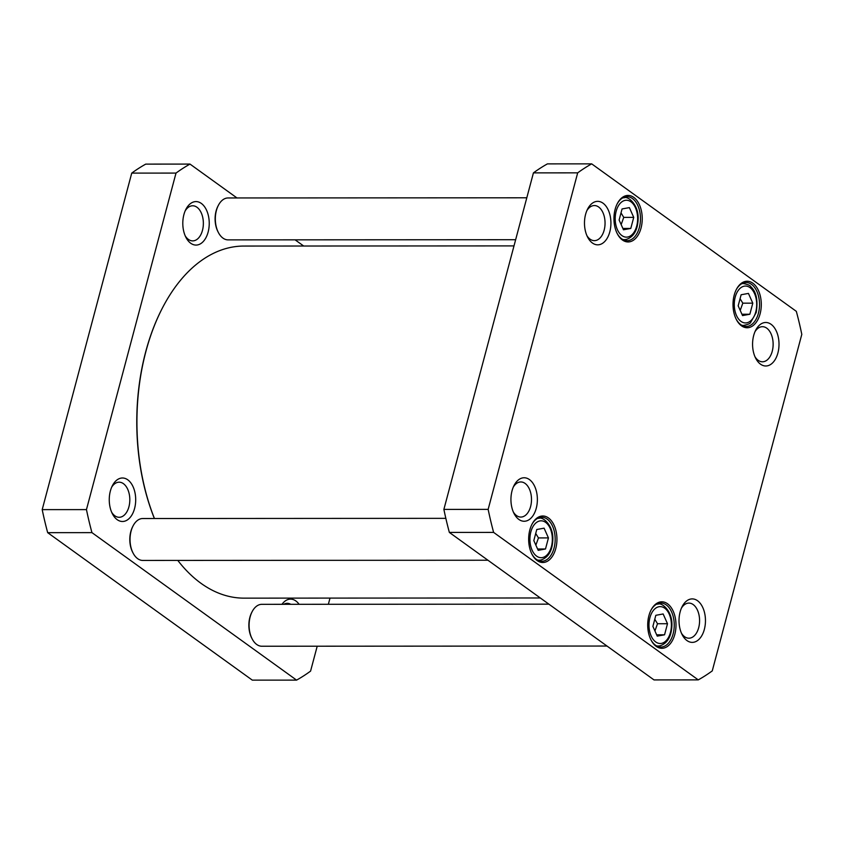 <?xml version="1.0" encoding="UTF-8"?>
<svg xmlns="http://www.w3.org/2000/svg" width="844" height="844" viewBox="0 0 844 844"><rect width="100%" height="100%" fill="white"/><g stroke="black" fill="none" stroke-linecap="round" stroke-linejoin="round"><path stroke-width="1.27" d="M154.441 518.511A176.048 107.03 -90 0 1 137.118 432.487A176.048 107.03 -90 0 1 161.942 308.915A176.048 107.03 -90 0 1 243.853 246.058L513.996 245.899M540.308 597.974L244.053 598.143A176.048 107.03 -90 0 1 177.789 560.416M161.805 309.189A175.204 106.513 90 0 0 161.668 309.453A175.204 106.513 90 0 0 136.96 432.434A175.204 106.513 90 0 0 154.389 518.511M189.995 164.084L145.738 164.116A272.443 165.635 90 0 0 131.738 173.104L42.2 509.628A272.443 165.635 90 0 0 47.675 532.659L252.314 680.137L296.582 680.116L91.943 532.627A272.443 165.635 -90 0 1 86.457 509.607L176.006 173.083A272.443 165.635 -90 0 1 189.995 164.084L236.995 197.96M295.105 239.844L303.692 246.026M317.207 646.209L310.571 671.117A272.443 165.635 -90 0 1 296.582 680.116M330.004 598.101L328.358 604.283M134.586 508.468A21.744 13.219 90 0 0 129.438 481.259A21.744 13.219 90 0 0 112.347 485.754A21.744 13.219 90 0 0 112.357 513.732A21.744 13.219 90 0 0 134.586 508.468M208.13 232.058A21.744 13.219 90 0 0 202.982 204.86A21.744 13.219 90 0 0 185.891 209.344A21.744 13.219 90 0 0 185.902 237.322A21.744 13.219 90 0 0 208.13 232.058M299.114 604.304A21.744 13.219 90 0 0 281.98 604.315M283.689 604.315A17.555 10.677 -90 0 1 287.224 603.323A17.555 10.677 -90 0 1 290.747 604.304M111.651 487.231A17.555 10.677 -90 0 1 119.131 482.188A17.555 10.677 -90 0 1 128.921 506.78A17.555 10.677 -90 0 1 119.152 517.288A17.555 10.677 -90 0 1 111.672 512.255M185.205 210.821A17.555 10.677 -90 0 1 192.685 205.778A17.555 10.677 -90 0 1 202.465 230.38A17.555 10.677 -90 0 1 192.706 240.888A17.555 10.677 -90 0 1 185.216 235.856M47.675 532.659L91.943 532.627M42.2 509.628L86.457 509.607M131.738 173.104L176.006 173.083M515.642 239.717L228.08 239.875A20.952 12.744 -90 0 1 218.322 232.406A20.952 12.744 -90 0 1 216.402 210.504A20.952 12.744 -90 0 1 218.311 205.451A20.952 12.744 -90 0 1 228.059 197.96L526.793 197.791M218.311 205.451L217.889 206.252A19.697 11.974 90 0 0 216.096 211.011A19.697 11.974 90 0 0 217.91 231.594L218.322 232.406M607.005 646.04L261.851 646.24A20.952 12.744 -90 0 1 252.092 638.771A20.952 12.744 -90 0 1 250.162 616.869A20.952 12.744 -90 0 1 252.071 611.805A20.952 12.744 -90 0 1 261.819 604.325L548.895 604.156M252.071 611.805L251.66 612.617A19.697 11.974 90 0 0 249.866 617.375A19.697 11.974 90 0 0 251.67 637.958L252.092 638.771M487.948 560.237L142.784 560.437A20.952 12.744 -90 0 1 133.025 552.957A20.952 12.744 -90 0 1 131.105 531.066A20.952 12.744 -90 0 1 133.014 526.002A20.952 12.744 -90 0 1 142.763 518.522L445.843 518.343M133.014 526.002L132.603 526.814A19.697 11.974 90 0 0 130.809 531.572A19.697 11.974 90 0 0 132.613 552.155L133.025 552.957M664.555 634.804L657.244 636.133L652.887 626.385L655.83 615.308L663.141 613.968L667.499 623.716L664.555 634.804L656.653 634.804M630.784 228.439L623.473 229.779L619.116 220.031L622.06 208.943L629.371 207.613L633.739 217.362L630.784 228.439L622.883 228.439M752.795 303.165L749.852 314.242L742.541 315.582L738.173 305.834L741.127 294.756L748.438 293.417L752.795 303.165L742.815 303.165L740.072 298.702M545.498 548.99L538.187 550.33L533.819 540.582L536.773 529.504L544.085 528.165L548.442 537.913L545.498 548.99L537.586 549.001M712.262 670.896A272.443 165.635 -90 0 1 698.262 679.884L493.624 532.406A272.443 165.635 -90 0 1 488.148 509.375L577.686 172.851A272.443 165.635 -90 0 1 591.686 163.863L796.325 311.341A272.443 165.635 -90 0 1 801.8 334.372L712.262 670.896M512.044 490.775A21.744 13.219 90 0 0 514.038 513.5A21.744 13.219 90 0 0 533.239 515.315A21.744 13.219 90 0 0 533.218 483.686A21.744 13.219 90 0 0 514.028 485.522A21.744 13.219 90 0 0 512.044 490.775M753.681 335.511A21.744 13.219 90 0 0 755.675 358.236A21.744 13.219 90 0 0 774.876 360.05A21.744 13.219 90 0 0 774.855 328.421A21.744 13.219 90 0 0 755.654 330.257A21.744 13.219 90 0 0 753.681 335.511M615.128 209.354A23.263 14.148 90 0 0 617.27 233.661A23.263 14.148 90 0 0 637.811 235.603A23.263 14.148 90 0 0 637.79 201.769A23.263 14.148 90 0 0 617.249 203.731A23.263 14.148 90 0 0 615.128 209.354M648.899 615.719A23.263 14.148 90 0 0 651.04 640.026A23.263 14.148 90 0 0 671.571 641.967A23.263 14.148 90 0 0 671.55 608.134A23.263 14.148 90 0 0 651.019 610.096A23.263 14.148 90 0 0 648.899 615.719M529.842 529.905A23.263 14.148 90 0 0 531.973 554.213A23.263 14.148 90 0 0 552.514 556.164A23.263 14.148 90 0 0 552.493 522.32A23.263 14.148 90 0 0 531.963 524.293A23.263 14.148 90 0 0 529.842 529.905M734.196 295.157A23.263 14.148 90 0 0 736.327 319.465A23.263 14.148 90 0 0 756.868 321.406A23.263 14.148 90 0 0 756.846 287.572A23.263 14.148 90 0 0 736.316 289.545A23.263 14.148 90 0 0 734.196 295.157M585.588 214.365A21.744 13.219 90 0 0 587.593 237.09A21.744 13.219 90 0 0 606.783 238.905A21.744 13.219 90 0 0 606.773 207.276A21.744 13.219 90 0 0 587.572 209.122A21.744 13.219 90 0 0 585.588 214.365M680.127 611.921A21.744 13.219 90 0 0 682.131 634.635A21.744 13.219 90 0 0 701.322 636.45A21.744 13.219 90 0 0 701.311 604.831A21.744 13.219 90 0 0 682.11 606.667A21.744 13.219 90 0 0 680.127 611.921M621.163 224.599L623.748 217.362L621.015 212.888M623.748 217.362L633.739 217.362M535.866 545.15L538.461 537.923L535.718 533.45M538.461 537.923L548.442 537.913M654.923 630.953L657.518 623.727L654.775 619.253M657.518 623.727L667.499 623.716M740.22 310.402L742.815 303.165M741.939 314.253L749.852 314.242M591.686 163.863L547.418 163.884A272.443 165.635 90 0 0 533.429 172.883L443.881 509.396A272.443 165.635 90 0 0 449.356 532.427L654.005 679.916L698.262 679.884M681.424 608.134A17.555 10.677 -90 0 1 688.904 603.091A17.555 10.677 -90 0 1 699.581 620.646A17.555 10.677 -90 0 1 688.926 638.201A17.555 10.677 -90 0 1 681.435 633.169M513.342 486.999A17.555 10.677 -90 0 1 520.822 481.956A17.555 10.677 -90 0 1 531.498 499.5A17.555 10.677 -90 0 1 520.843 517.066A17.555 10.677 -90 0 1 513.352 512.034M586.886 210.589A17.555 10.677 -90 0 1 594.366 205.546A17.555 10.677 -90 0 1 605.053 223.09A17.555 10.677 -90 0 1 594.387 240.656A17.555 10.677 -90 0 1 586.896 235.624M754.969 331.724A17.555 10.677 -90 0 1 762.448 326.691A17.555 10.677 -90 0 1 773.136 344.236A17.555 10.677 -90 0 1 762.47 361.791A17.555 10.677 -90 0 1 754.99 356.759M736.105 289.956A22.007 13.377 -90 0 1 746.138 282.497A22.007 13.377 -90 0 1 759.526 304.494A22.007 13.377 -90 0 1 746.159 326.501A22.007 13.377 -90 0 1 736.126 319.053M617.048 204.153A22.007 13.377 -90 0 1 627.081 196.684A22.007 13.377 -90 0 1 640.469 218.68A22.007 13.377 -90 0 1 627.103 240.698A22.007 13.377 -90 0 1 617.059 233.25M531.752 524.704A22.007 13.377 -90 0 1 541.785 517.245A22.007 13.377 -90 0 1 555.173 539.242A22.007 13.377 -90 0 1 541.806 561.249A22.007 13.377 -90 0 1 531.773 553.801M650.808 610.507A22.007 13.377 -90 0 1 660.841 603.049A22.007 13.377 -90 0 1 674.24 625.045A22.007 13.377 -90 0 1 660.873 647.063A22.007 13.377 -90 0 1 650.829 639.604M493.624 532.406L449.356 532.427M488.148 509.375L443.881 509.396M577.686 172.851L533.429 172.883M661.432 643.381A18.441 11.215 -90 0 1 649.922 617.65A18.441 11.215 -90 0 1 669.218 614.126A18.441 11.215 -90 0 1 661.432 643.381M627.672 237.027A18.441 11.215 -90 0 1 616.152 211.285A18.441 11.215 -90 0 1 635.458 207.761A18.441 11.215 -90 0 1 627.672 237.027M755.76 311.9A18.441 11.215 -90 0 1 736.453 315.424A18.441 11.215 -90 0 1 744.239 286.169A18.441 11.215 -90 0 1 755.76 311.9M542.375 557.578A18.441 11.215 -90 0 1 530.865 531.847A18.441 11.215 -90 0 1 550.161 528.323A18.441 11.215 -90 0 1 542.375 557.578M622.65 239.443A20.952 12.744 90 0 0 624.444 239.654L626.121 239.496C633.739 237.027 637.747 230.095 638.159 218.702C638.591 204.396 627.831 195.945 624.412 197.739A20.952 12.744 90 0 0 622.619 197.95M623.02 239.654L624.444 239.654A20.952 12.744 90 0 0 625.847 239.527M537.354 559.994A20.952 12.744 90 0 0 539.147 560.205L540.835 560.057C548.442 557.578 552.451 550.647 552.862 539.253C553.295 524.947 542.534 516.507 539.126 518.29A20.952 12.744 90 0 0 537.333 518.501M537.733 560.205L539.147 560.205A20.952 12.744 90 0 0 540.55 560.078M656.41 645.808A20.952 12.744 90 0 0 658.204 646.019L659.892 645.86C667.499 643.392 671.518 636.46 671.919 625.056C672.351 610.761 661.591 602.31 658.183 604.104A20.952 12.744 90 0 0 656.389 604.304M656.79 646.019L658.204 646.019A20.952 12.744 90 0 0 659.607 645.882M741.707 325.246A20.952 12.744 90 0 0 743.501 325.457C747.932 324.507 750.316 323.516 750.632 322.482L756.192 312.554C758.155 300.274 756.298 291.602 750.632 286.527C750.295 285.472 747.911 284.481 743.48 283.542A20.952 12.744 90 0 0 741.686 283.753M161.668 309.453L161.942 308.915M624.412 197.739L622.999 197.739M539.126 518.29L537.702 518.29M658.183 604.104L656.769 604.104M743.48 283.542L742.055 283.542M743.501 325.457L742.087 325.457"/></g></svg>
